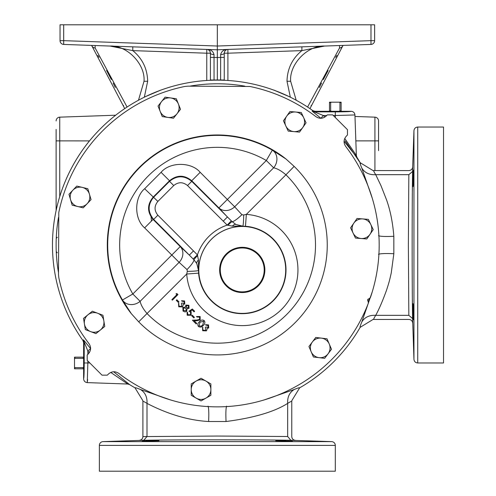 <?xml version="1.0" encoding="UTF-8"?>
<svg xmlns="http://www.w3.org/2000/svg" width="496" height="496" viewBox="0 0 496 496"><rect width="100%" height="100%" fill="white"/><g stroke="black" fill="none" stroke-linecap="round" stroke-linejoin="round"><path stroke-width="0.74" d="M56.55 256.903L56.575 257.232M89.838 362.979L87.835 362.979L87.277 382.614C85.052 382.329 83.843 381.071 83.632 378.845L83.632 342.68L82.937 340.498A164.864 164.864 0 0 1 312.821 110.614L315.003 111.309L343.957 111.309L326.653 111.309M335.302 117.515L335.302 115.512L354.938 114.954L356.351 155.434L356.934 157.306A164.864 164.864 0 0 1 360.177 162.7L373.029 170.562L408.915 170.581C411.147 170.376 412.405 169.161 412.684 166.935L413.949 130.684C414.234 128.464 415.493 127.249 417.725 127.038L443.523 127.038L443.523 362.979L417.725 362.979L417.725 127.038M378.485 235.755C380.73 236.487 385.851 236.666 393.836 236.301C392.77 222.698 390.352 210.589 386.595 199.981L380.971 185.647L375.714 174.679L408.834 174.679C408.94 169.229 408.94 169.229 408.834 174.679L408.369 245.012L408.834 315.344C408.94 320.794 408.94 320.794 408.834 315.344C408.94 320.794 408.94 320.794 408.834 315.344L375.714 315.344C374.04 318.004 373.407 319.368 373.823 319.443L373.029 319.461L360.177 327.323A164.864 164.864 0 0 1 299.646 387.853L291.784 400.706L291.766 401.506C291.722 401.072 290.358 401.698 287.668 403.391C274.319 411.86 253.778 417.905 226.046 421.513L208.624 421.513C181.976 420.056 159.154 409.69 147.002 403.391C144.299 401.698 142.935 401.066 142.904 401.506L142.904 436.592L217.335 436.046L287.668 436.511C293.117 436.616 293.117 436.616 287.668 436.511L290.873 440.281C263.426 439.679 171.244 439.679 143.797 440.281L103.007 441.626A3.776 3.776 0 0 0 99.361 445.402L99.361 471.2L335.302 471.2L335.302 445.402A3.776 3.776 0 0 0 331.663 441.626L290.873 440.281M378.56 150.635L378.56 120.937L378.56 150.635M290.34 97.197L287.004 81.263C287.302 68.783 292.262 58.571 301.878 50.617L324.651 46.047C307.557 45.192 289.199 64.207 290.65 81.263L296.193 100.229M345.197 140.883L360.604 163.401M59.762 196.521L59.749 196.521C66.086 176.068 75.993 157.517 89.472 140.883L89.832 140.498M89.497 140.907L59.749 140.883L59.749 196.521M110.019 46.047L132.792 50.617C142.408 58.571 147.368 68.783 147.665 81.263L144.02 81.263L138.477 100.229L144.02 81.263C145.471 64.207 127.112 45.192 110.019 46.047L206.745 49.426M124.732 108.612L92.107 46.339A3.776 3.689 -33 0 0 95.145 47.994L95.145 45.533L63.686 44.429L63.686 40.66L217.335 46.023L217.335 24.8L374.629 24.8L374.629 40.66L370.983 40.66L370.983 24.8M210.416 80.296L210.416 53.202C210.093 50.759 208.878 49.501 206.77 49.426L132.792 46.847L132.792 50.617L206.77 53.202L206.77 49.426L63.686 44.429A3.776 3.776 0 0 1 60.041 40.66L60.041 24.8L217.335 24.8M206.77 49.426L207.805 49.464C211.098 49.712 213.168 51.404 214.018 54.56L214.055 79.992L220.615 79.992L220.652 54.56C221.495 51.41 223.566 49.712 226.864 49.464L217.335 49.798L217.335 46.023L370.983 40.66L370.983 44.429L227.9 49.426L370.983 44.429A3.776 3.776 0 0 0 374.629 40.66A3.776 3.776 0 0 1 370.983 44.429A3.776 3.776 0 0 0 374.629 40.66M92.994 47.697L92.107 46.339A3.776 3.776 0 0 1 91.673 45.409A3.776 3.714 0 0 0 95.145 47.994L127.081 107.049M301.394 46.86L227.9 49.426L301.394 46.86M354.993 116.467L374.92 117.161A3.776 3.776 0 0 1 378.56 120.937M115.692 115.208L59.749 117.161L59.749 140.883L56.11 140.883L56.11 210.577L56.11 129.4M301.878 46.847L301.878 50.617L227.9 53.202L227.9 49.426C225.792 49.501 224.576 50.759 224.254 53.202L224.254 57.387L217.335 57.499L217.335 79.887M224.254 57.387L224.254 80.296M307.588 107.049L339.524 47.994A3.776 3.689 33 0 0 342.556 46.339L309.938 108.612M311.085 105.846L311.296 105.338M319.356 87.476L321.532 83.049M323.33 79.503L328.123 70.469M335.674 57.331L336.834 55.422M341.676 47.697L342.556 46.339A3.776 3.776 0 0 0 342.996 45.409A3.776 3.776 0 0 1 342.556 46.339M339.524 45.533L339.524 47.994A3.776 3.714 0 0 0 342.99 45.409M226.864 49.464L228.985 49.389L226.864 49.464M210.416 57.387L217.335 57.499L217.335 49.798L205.685 49.389M150.995 215.89L151.026 216.268M151.032 216.306L151.435 221.073M97.836 55.422L98.995 57.331M106.547 70.469L111.34 79.503M113.15 83.08L115.308 87.476M123.374 105.338L123.585 105.846M56.11 120.937A3.776 3.776 0 0 1 59.749 117.161M147.665 81.263L144.33 97.197M274.716 90.458L290.377 97.123M144.293 97.123L159.954 90.458M227.9 80.488L227.9 53.202L224.254 53.202A3.776 3.776 0 0 1 227.738 49.439A3.776 3.776 0 0 0 224.254 53.202A3.776 1.358 180 0 1 220.652 54.56M206.77 80.488L206.77 53.202L210.416 53.202A3.776 3.776 0 0 0 206.931 49.439A3.776 3.776 0 0 1 210.416 53.202A3.776 1.358 0 0 0 214.018 54.56M56.222 239.047A3.46 2.511 -177.9 0 1 57.313 237.299M57.313 252.724A3.46 2.511 -2.1 0 1 56.222 250.976M142.408 441.105L142.86 441.056M143.654 441L144.689 440.944M145.998 440.888L147.238 440.839M148.292 440.801L152.21 440.696M153.822 440.665L158.292 440.665M158.801 440.696L142.247 441.142L158.956 440.733M276.731 440.653L278.163 440.64M284.072 440.733L285.696 440.777M291.822 441.056L292.262 441.105M139.258 440.361L143.797 440.281L147.002 436.511L142.904 436.592C142.699 438.824 141.484 440.082 139.258 440.361M159.458 440.076L162.614 440.045M271.256 440.039L275.175 440.076M292.423 441.142L275.714 440.733L292.423 441.142M226.046 421.513C225.68 413.503 225.86 408.382 226.591 406.162M208.078 406.162C208.81 408.382 208.99 413.503 208.624 421.513M142.904 401.493L142.885 400.706L135.024 387.853A164.864 164.864 0 0 1 129.63 384.611L113.609 371.758M295.411 440.361C293.186 440.082 291.97 438.824 291.766 436.592L291.766 401.493M287.668 436.511L287.668 403.391C287.302 397.116 289.478 392.491 294.19 389.521C297.736 388.033 299.553 387.481 299.646 387.853M264.039 399.968L294.19 389.521M368.367 301.438A161.225 161.225 0 0 0 369.297 298.871M82.937 340.498L83.495 339.865L90.619 348.601L87.835 350.988L84.196 342.048L83.632 342.68M135.024 387.853C135.117 387.481 136.933 388.033 140.48 389.521L170.63 399.968M360.177 327.323C359.805 327.23 360.356 325.413 361.844 321.867C364.82 317.167 369.446 314.991 375.714 315.344C379.043 309.275 382.67 300.843 386.595 290.042C388.728 283.278 389.261 281.964 391.257 272.874L393.836 253.723C385.845 253.357 380.723 253.537 378.485 254.268M361.844 321.867L372.291 291.716M393.836 236.301L393.836 253.723M412.684 166.935L412.604 171.473C412.002 198.921 412.002 291.102 412.604 318.55L413.949 359.34L413.949 130.684M413.466 311.748C413.063 300.967 412.926 300.967 413.056 311.748C413.459 322.524 413.596 322.524 413.466 311.748C413.063 300.967 412.926 300.967 413.056 311.748C413.459 322.524 413.596 322.524 413.466 311.748M413.466 178.275C413.596 167.499 413.459 167.499 413.056 178.275C412.926 189.057 413.063 189.057 413.466 178.275C413.596 167.499 413.459 167.499 413.056 178.275C412.926 189.057 413.063 189.057 413.466 178.275M413.019 310.118L413.001 309.138M412.988 308.549L412.976 307.563M412.976 307.508L412.97 304.835M412.97 304.68L412.988 304.048M413.397 319.666L413.236 316.925M413.205 316.231L413.174 315.388M413.168 315.357L413.131 314.166M413.106 313.441L413.056 311.748M413.1 176.644L413.125 175.925M413.149 175.169L413.168 174.803M413.174 174.623L413.267 172.36M413.379 170.543L413.428 170.085M413.056 186.632L413.001 186.223M412.988 185.95L412.97 185.299M412.963 184.338L412.963 183.532M412.976 182.237L412.994 181.238M412.399 302.889L412.368 299.733M412.362 191.09L412.399 187.172M372.291 198.307L361.844 168.156C364.82 172.856 369.446 175.032 375.714 174.679C374.052 172.031 373.42 170.661 373.823 170.581L373.029 170.562M147.002 436.511L147.002 403.391C147.355 397.122 145.179 392.497 140.48 389.521M87.277 382.614L127.757 384.028L110.769 372.434M127.751 384.028L129.63 384.611M87.494 381.139L87.587 379.304M83.632 371.634L83.632 354.33M83.632 357.163L74.512 357.163L74.512 358.974L74.89 358.341L83.26 358.341L83.632 358.974M83.632 366.99L83.26 367.623L74.89 367.623L74.512 366.99L74.512 368.801L83.632 368.801M74.512 366.99L74.512 358.974M83.26 367.623L83.26 368.801M74.89 367.623L74.89 368.801M74.89 357.163L74.89 358.341M83.26 357.163L83.26 358.341M83.495 339.865L84.196 342.048L84.196 362.979C84.165 372.651 83.979 377.94 83.632 378.845M361.844 168.156C360.356 164.61 359.805 162.793 360.177 162.7M356.351 155.428L344.757 138.446M354.938 114.954C354.652 112.728 353.394 111.519 351.168 111.309L343.957 111.309M326.703 115.512L323.311 115.512L314.371 111.873L315.003 111.309M341.124 111.309L341.124 102.188L339.314 102.188L339.946 102.567L339.946 110.937L339.314 111.309M331.297 111.309L330.665 110.937L330.665 102.567L331.297 102.188L329.487 102.188L329.487 111.309M331.297 102.188L339.314 102.188M330.665 110.937L329.487 110.937M330.665 102.567L329.487 102.567M341.124 102.567L339.946 102.567M341.124 110.937L339.946 110.937M325.047 116.951L323.311 115.512L320.924 118.296L312.189 111.172L312.821 110.614M312.189 111.172L314.371 111.873L335.302 111.873C344.974 111.842 350.263 111.656 351.168 111.309M356.934 157.306L344.081 141.286M58.485 217.446A161.225 161.225 0 0 0 58.485 272.571M244.894 86.161A161.225 161.225 0 0 0 189.77 86.161M368.615 299.02A1.066 1.066 0 0 0 367.933 300.88L368.441 302.963A161.839 161.839 0 0 1 118.767 373.376C115.146 371.02 111.699 371.244 108.426 374.052L107.334 375.143L101.996 375.143L87.203 360.35L87.203 355.012L88.294 353.921C91.103 350.641 91.326 347.188 88.97 343.579A161.839 161.839 0 0 1 58.801 277.574L58.485 274.412L58.801 212.449A161.839 161.839 0 0 1 184.772 86.478L187.934 86.161L249.897 86.478A161.839 161.839 0 0 1 315.902 116.647C319.523 119.003 322.97 118.78 326.244 115.971L327.335 114.88L332.673 114.88L347.467 129.673L347.467 135.011L346.375 136.102C343.567 139.382 343.344 142.836 345.7 146.444A161.839 161.839 0 0 1 370.345 297.749L368.615 299.02M70.575 199.739A9.833 9.833 0 0 1 72.881 190.185L68.969 194.296L70.575 199.739L72.18 205.183L77.698 206.516L83.216 207.843L91.041 199.621L89.429 194.178A9.833 9.833 0 0 1 77.698 206.516A9.833 9.833 0 0 1 72.881 190.185A9.833 9.833 0 0 1 82.305 187.401L76.793 186.068L72.881 190.185M177.004 113.758A9.833 9.833 0 0 1 167.877 117.409L173.495 118.222L180.513 109.3L176.303 98.76L165.069 97.142L158.044 106.057L162.26 116.597L167.877 117.409A9.833 9.833 0 0 1 161.553 101.599A9.833 9.833 0 0 1 178.411 104.03A9.833 9.833 0 0 1 167.877 117.409M131.335 313.683A110.056 110.056 0 0 1 286.006 159.011L294.147 166.383A109.92 109.92 0 0 1 295.058 322.735A109.92 109.92 0 0 1 138.706 321.823L131.335 313.683L122.481 299.993A109.635 109.635 0 0 1 272.316 150.158L286.006 159.011M205.958 398.108L210.874 395.269L210.874 383.916L201.041 378.243L191.214 383.916L191.214 395.269L201.041 400.948L205.958 398.108A9.833 9.833 0 0 1 191.214 389.596A9.833 9.833 0 0 1 205.958 381.077A9.833 9.833 0 0 1 205.958 398.108M100.341 330.045L104.743 326.467L102.945 315.258L92.337 311.215L83.533 318.376L85.331 329.586L95.939 333.628L100.341 330.045A9.833 9.833 0 0 1 84.432 323.981A9.833 9.833 0 0 1 97.644 313.236A9.833 9.833 0 0 1 100.341 330.045M87.823 188.728L82.305 187.401A9.833 9.833 0 0 1 89.429 194.178L87.823 188.728M89.429 194.178A9.833 9.833 0 0 1 77.698 206.516M302.789 127.466L306.051 122.822L301.27 112.53L289.962 111.519L283.439 120.807L288.219 131.105L299.522 132.11L302.789 127.466A9.833 9.833 0 0 1 285.826 125.953A9.833 9.833 0 0 1 295.616 112.022A9.833 9.833 0 0 1 302.789 127.466M312.35 341.992L308.946 346.537L313.404 356.977L324.675 358.335L331.489 349.252L327.025 338.811L315.76 337.454L312.35 341.992A9.833 9.833 0 0 1 329.257 344.032A9.833 9.833 0 0 1 319.04 357.653A9.833 9.833 0 0 1 312.35 341.992M370.016 234.292L373.234 229.617L368.354 219.368L357.033 218.469L350.598 227.825L355.483 238.074L366.798 238.973L370.016 234.292A9.833 9.833 0 0 1 353.04 232.946A9.833 9.833 0 0 1 362.694 218.922A9.833 9.833 0 0 1 370.016 234.292M294.147 166.383L285.938 174.79C281.3 170.847 277.202 168.522 273.643 167.815L234.67 206.789L241.899 214.681L243.71 214.991L246.351 214.377L245.47 226.288L232.364 226.12L227.205 225.097L187.525 185.547C182.931 181.827 178.331 181.827 173.736 185.547L157.871 201.413C154.151 206.007 154.151 210.608 157.871 215.202L197.42 254.882L198.443 260.04L198.611 273.147A43.753 43.753 0 0 0 273.184 300.861A43.753 43.753 0 0 0 245.47 226.288M274.629 152.191A11.954 10.218 -63.2 0 1 273.643 167.815L266.321 160.499L272.316 150.158A11.954 10.218 -63.2 0 1 274.629 152.191M200.192 172.317L227.348 199.473L266.321 160.499A97.687 97.687 0 0 0 132.823 293.998L140.139 301.32C140.845 304.879 143.17 308.977 147.114 313.615A98.171 98.171 0 0 0 286.75 314.427A98.171 98.171 0 0 0 285.938 174.79L246.351 214.377A55.701 55.701 0 0 1 281.635 309.312A55.701 55.701 0 0 1 186.701 274.028L187.314 271.386L187.004 269.576L179.112 262.347L140.139 301.32A11.954 10.218 -26.8 0 1 124.515 302.306A11.954 10.218 -26.8 0 1 122.481 299.993L132.823 293.998L171.796 255.025L144.64 227.869C134.081 219.058 134.081 197.557 144.64 188.747L161.07 172.317C169.88 161.758 191.382 161.758 200.192 172.317L191.747 180.761C184.338 174.753 176.923 174.753 169.514 180.761L161.07 172.317M272.98 239.19A43.462 43.462 0 0 0 211.513 239.19A43.462 43.462 0 0 0 211.513 300.657A43.462 43.462 0 0 0 272.98 300.657A43.462 43.462 0 0 0 272.98 239.19M258.236 285.913A22.605 22.605 0 0 1 226.263 285.913A22.605 22.605 0 0 1 226.263 253.94A22.605 22.605 0 0 1 258.236 253.94A22.605 22.605 0 0 1 258.236 285.913M226.722 254.398A21.954 21.954 0 0 0 226.722 285.448A21.954 21.954 0 0 0 257.771 285.448A21.954 21.954 0 0 0 257.771 254.398A21.954 21.954 0 0 0 226.722 254.398M187.314 271.386A11.954 0.781 179.2 0 0 198.493 270.469L196.794 263.568L193.967 259.817L189.311 255.093L193.539 250.864M138.706 321.823L186.701 274.028L198.611 273.147M187.004 269.576A11.954 2.226 134.6 0 0 193.967 259.817A5.977 0.57 -44.6 0 1 197.631 255.533M144.64 227.869L153.084 219.424L153.648 219.424C147.653 212.015 147.653 204.6 153.648 197.191L169.514 181.325L169.514 180.761L153.084 197.191C147.076 204.6 147.076 212.015 153.084 219.424L180.24 246.58L171.796 255.025L179.112 262.347A11.954 10.348 131.5 0 0 180.24 246.58L189.311 255.093L153.648 219.424L157.871 215.202M207.979 325.488L205.958 325.184L205.462 324.682L208.543 324.911L208.723 327.98L206.925 328.476L207.055 329.555L206.398 330.875L202.678 330.745L202.467 327.248L202.963 327.744L202.628 328.953L203.261 330.181L205.852 330.423L205.319 327.534L205.89 326.963L208.221 327.478L207.979 325.488M198.406 326.467C197.377 324.7 197.73 323.107 199.466 321.687C200.88 319.945 202.48 319.591 204.253 320.621C205.307 322.406 204.972 324.018 203.248 325.469C201.804 327.193 200.186 327.527 198.406 326.467M176.012 293.812L176.911 293.564L177.94 294.593L172.379 300.154L171.876 299.658L176.867 294.667L176.012 293.812M176.297 300.371L176.867 299.801L179.006 301.94L178.436 302.51L176.297 300.371M184.022 301.531L182.001 301.227L181.505 300.725L184.586 300.954L184.766 304.023L182.968 304.519L183.098 305.598L182.441 306.919L178.721 306.788L178.51 303.292L179.006 303.794L178.678 304.997L179.304 306.224L181.896 306.466L181.362 303.577L181.933 303.006L184.27 303.521L184.022 301.531M189.044 308.301L187.091 308.673L186.688 311.228L185.113 311.959L183.03 311.091L182.863 307.495L185.485 307.067L185.851 305.077L188.908 305.282L189.044 308.301M192.343 308.996L194.624 311.277L194.054 311.848L192.163 309.957L190.396 311.122L191.158 311.668L191.09 315.239L187.19 315.258L187.066 311.99L187.562 312.492L187.792 314.712L190.613 314.718L190.501 312.145L188.988 311.209L192.343 308.996M191.698 315.772L192.268 315.202L194.407 317.341L193.837 317.911L191.698 315.772M199.547 317.056L196.974 317.056L196.478 316.553L200.142 316.516L200.167 319.846L197.048 320.72L194.172 320.813L196.763 323.398L196.193 323.969L192.411 320.193L196.869 320.044L199.628 319.393L199.547 317.056M173.736 185.547L169.514 181.325C176.923 175.33 184.338 175.33 191.747 181.325L232.14 221.644L235.891 224.471L242.792 226.17A11.954 0.781 90.8 0 0 243.71 214.991M227.856 225.308A5.977 0.57 134.6 0 1 232.14 221.644A11.954 2.226 135.4 0 0 241.899 214.681M223.188 221.216L227.416 216.988L218.903 207.917A11.954 10.348 138.5 0 0 234.67 206.789L227.348 199.473L218.903 207.917L191.747 180.761L191.747 181.325L187.525 185.547M232.364 226.12A5.977 2.802 -62 0 1 235.891 224.471L242.718 226.418A43.512 43.512 0 0 0 198.741 270.394L196.794 263.568A5.977 2.802 -28 0 1 198.443 260.04M193.13 258.968L197.42 254.882A47.287 47.287 0 0 1 227.205 225.097L231.291 220.807M199.969 322.189L198.995 325.915L201.14 326.157L202.752 324.967L203.701 321.21L199.969 322.189M188.313 305.821L186.341 305.586L186.546 307.625L188.567 307.78L188.313 305.821M185.988 308.208L183.346 308.01L183.607 310.527L186.18 310.738L185.988 308.208M157.871 201.413L144.64 188.747M161.095 90.036L159.923 90.371M287.004 81.263L290.65 81.263M274.747 90.371L273.575 90.036M355.843 140.883L374.92 140.883L374.92 117.161M374.92 170.581L374.92 140.883L378.56 140.883M63.686 24.8L63.686 40.66L60.041 40.66M92.107 46.339A3.776 3.776 0 0 1 91.673 45.409M210.416 79.992L214.055 79.992M224.254 79.992L220.615 79.992M99.361 445.402L335.302 445.402M103.007 441.626L331.663 441.626M408.834 315.344L412.604 318.55M412.604 171.473L408.834 174.679M87.835 360.983L87.835 362.979L84.196 362.979M89.274 352.724L87.835 350.988L87.835 354.38M335.302 111.873L335.302 115.512L333.306 115.512M413.949 359.34C414.234 361.559 415.493 362.774 417.725 362.979M412.684 323.088C412.405 320.862 411.147 319.647 408.915 319.443L373.029 319.461M142.885 400.706L142.904 401.5M291.766 401.5L291.784 400.706"/></g></svg>
